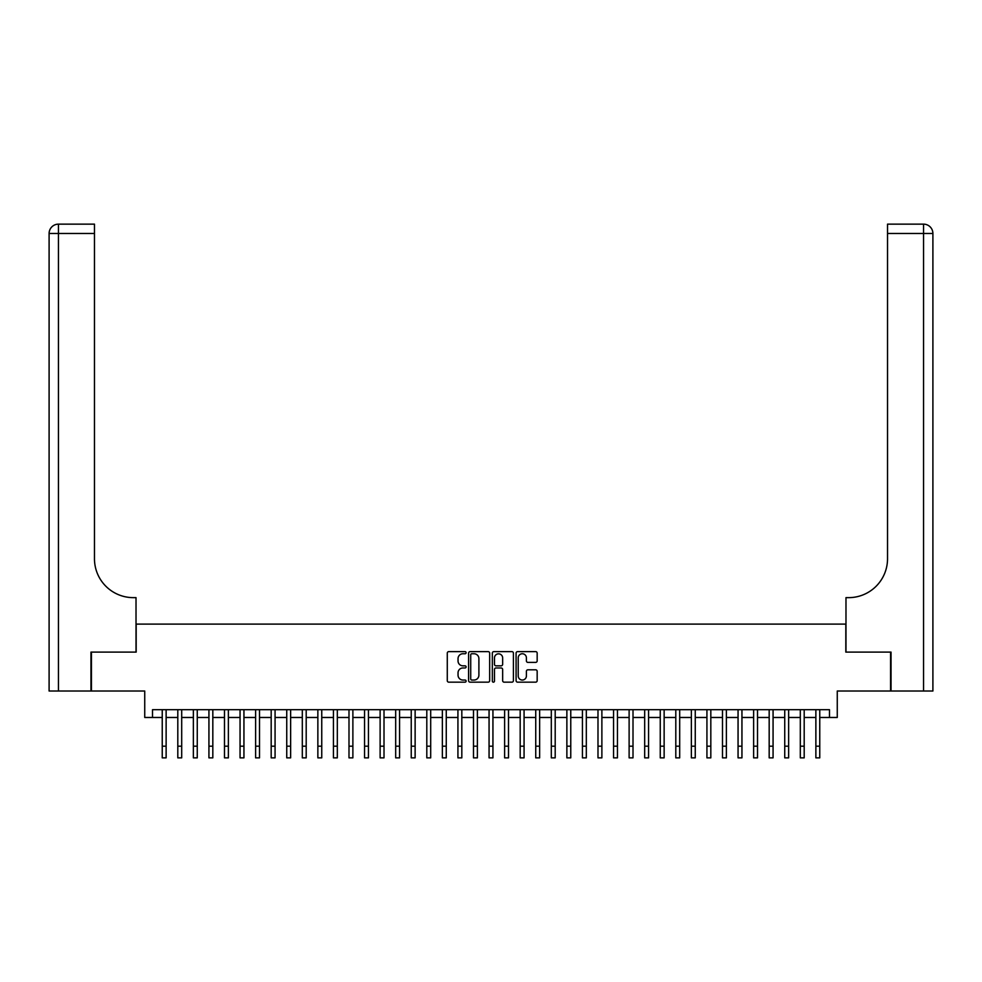 <?xml version="1.0" encoding="UTF-8"?>
<svg xmlns="http://www.w3.org/2000/svg" width="982" height="982" viewBox="0 0 982 982"><rect width="100%" height="100%" fill="white"/><g stroke="black" fill="none" stroke-linecap="round" stroke-linejoin="round"><path stroke-width="1.47" d="M466.106 652.686A1.068 1.068 0 0 0 465.026 651.618L448.799 651.618A1.522 1.522 0 0 0 447.276 653.153L447.276 680.649A1.522 1.522 0 0 0 448.799 682.171L465.026 682.171A1.068 1.068 0 0 0 466.106 681.103A1.068 1.068 0 0 0 465.026 680.035L462.927 680.035A4.885 4.885 0 0 1 458.042 675.15L458.042 672.854A4.885 4.885 0 0 1 462.927 667.969L465.026 667.969A1.068 1.068 0 0 0 466.106 666.901A1.068 1.068 0 0 0 465.026 665.833L462.927 665.833A4.885 4.885 0 0 1 458.042 660.935L458.042 658.652A4.885 4.885 0 0 1 462.927 653.754L465.026 653.754A1.068 1.068 0 0 0 466.106 652.686M535.644 662.396A1.522 1.522 0 0 0 537.166 660.861L537.166 653.153A1.522 1.522 0 0 0 535.644 651.618L517.612 651.618A1.522 1.522 0 0 0 516.09 653.153L516.09 680.649A1.522 1.522 0 0 0 517.612 682.171L535.644 682.171A1.522 1.522 0 0 0 537.166 680.649L537.166 671.332A1.522 1.522 0 0 0 535.644 669.798L527.923 669.798A1.522 1.522 0 0 0 526.401 671.332L526.401 675.947A4.088 4.088 0 0 1 522.314 680.035A4.088 4.088 0 0 1 518.226 675.947L518.226 657.842A4.088 4.088 0 0 1 522.314 653.754A4.088 4.088 0 0 1 526.401 657.842L526.401 660.861A1.522 1.522 0 0 0 527.923 662.396L535.644 662.396M152.517 717.474L152.517 709.691L829.483 709.691L829.483 717.474L837.265 717.474L837.265 691.021L890.576 691.021L890.576 652.109L845.821 652.109L845.821 624.098L136.179 624.098L136.179 652.109L91.424 652.109L91.424 691.021L144.735 691.021L144.735 717.474L162.239 717.474M489.662 653.153A1.522 1.522 0 0 0 488.14 651.618L470.108 651.618A1.522 1.522 0 0 0 468.586 653.153L468.586 680.649A1.522 1.522 0 0 0 470.108 682.171L488.14 682.171A1.522 1.522 0 0 0 489.662 680.649L489.662 653.153M493.86 651.618L511.892 651.618A1.522 1.522 0 0 1 513.414 653.153L513.414 680.649A1.522 1.522 0 0 1 511.892 682.171L504.171 682.171A1.522 1.522 0 0 1 502.649 680.649L502.649 669.491A1.522 1.522 0 0 0 501.115 667.969L496.008 667.969A1.522 1.522 0 0 0 494.474 669.491L494.474 681.103A1.068 1.068 0 0 1 493.406 682.171A1.068 1.068 0 0 1 492.338 681.103L492.338 653.153A1.522 1.522 0 0 1 493.86 651.618M166.13 717.474L177.803 717.474M181.695 717.474L193.368 717.474M197.259 717.474L208.933 717.474M212.824 717.474L224.485 717.474M228.376 717.474L240.05 717.474M243.941 717.474L255.615 717.474M259.506 717.474L271.179 717.474M275.07 717.474L286.744 717.474M290.635 717.474L302.309 717.474M306.2 717.474L317.861 717.474M321.752 717.474L333.426 717.474M337.317 717.474L348.991 717.474M352.882 717.474L364.555 717.474M368.446 717.474L380.12 717.474M384.011 717.474L395.685 717.474M399.576 717.474L411.237 717.474M415.128 717.474L426.802 717.474M430.693 717.474L442.366 717.474M446.258 717.474L457.931 717.474M461.822 717.474L473.496 717.474M477.387 717.474L489.061 717.474M492.939 717.474L504.613 717.474M508.504 717.474L520.178 717.474M524.069 717.474L535.742 717.474M539.634 717.474L551.307 717.474M555.198 717.474L566.872 717.474M570.763 717.474L582.424 717.474M586.315 717.474L597.989 717.474M601.88 717.474L613.554 717.474M617.445 717.474L629.118 717.474M633.009 717.474L644.683 717.474M648.574 717.474L660.248 717.474M664.139 717.474L675.8 717.474M679.691 717.474L691.365 717.474M695.256 717.474L706.93 717.474M710.821 717.474L722.494 717.474M726.385 717.474L738.059 717.474M741.95 717.474L753.624 717.474M757.515 717.474L769.176 717.474M773.067 717.474L784.741 717.474M788.632 717.474L800.305 717.474M804.197 717.474L815.87 717.474M819.761 717.474L829.483 717.474M471.79 653.754A1.068 1.068 0 0 0 470.722 654.834L470.722 678.967A1.068 1.068 0 0 0 471.79 680.035L474.011 680.035A4.885 4.885 0 0 0 478.897 675.15L478.897 658.652A4.885 4.885 0 0 0 474.011 653.754L471.79 653.754M502.649 657.928A4.088 4.088 0 0 0 498.561 653.84A4.088 4.088 0 0 0 494.474 657.928L494.474 664.298A1.522 1.522 0 0 0 496.008 665.833L501.115 665.833A1.522 1.522 0 0 0 502.649 664.298L502.649 657.928M162.239 746.185L166.13 746.185L166.13 757.859L162.239 757.859L162.239 709.691M166.13 746.185L166.13 709.691M90.958 652.109L136.019 652.109L136.019 597.645L133.368 597.645A38.912 38.912 0 0 1 94.468 558.733L94.468 233.483L58.441 233.483L58.441 691.021L90.958 691.021L90.958 652.109M58.441 691.021L49.1 691.021L49.1 233.483A9.341 9.341 0 0 1 58.441 224.142L94.468 224.142L94.468 233.483M49.1 597.645L49.1 233.483L58.441 233.483L58.441 224.142M133.368 597.645A38.912 38.912 0 0 1 94.468 558.733M891.042 652.109L845.981 652.109L845.981 597.645L848.632 597.645A38.912 38.912 0 0 0 887.532 558.733L887.532 224.142L923.559 224.142A9.341 9.341 0 0 1 932.9 233.483L932.9 691.021L891.042 691.021L891.042 652.109M848.632 597.645A38.912 38.912 0 0 0 887.532 558.733M177.803 746.185L181.695 746.185L181.695 757.859L177.803 757.859L177.803 709.691M181.695 746.185L181.695 709.691M193.368 746.185L197.259 746.185L197.259 757.859L193.368 757.859L193.368 709.691M197.259 746.185L197.259 709.691M208.933 746.185L212.824 746.185L212.824 757.859L208.933 757.859L208.933 709.691M212.824 746.185L212.824 709.691M224.485 746.185L228.376 746.185L228.376 757.859L224.485 757.859L224.485 709.691M228.376 746.185L228.376 709.691M240.05 746.185L243.941 746.185L243.941 757.859L240.05 757.859L240.05 709.691M243.941 746.185L243.941 709.691M255.615 746.185L259.506 746.185L259.506 757.859L255.615 757.859L255.615 709.691M259.506 746.185L259.506 709.691M271.179 746.185L275.07 746.185L275.07 757.859L271.179 757.859L271.179 709.691M275.07 746.185L275.07 709.691M286.744 746.185L290.635 746.185L290.635 757.859L286.744 757.859L286.744 709.691M290.635 746.185L290.635 709.691M302.309 746.185L306.2 746.185L306.2 757.859L302.309 757.859L302.309 709.691M306.2 746.185L306.2 709.691M317.861 746.185L321.752 746.185L321.752 757.859L317.861 757.859L317.861 709.691M321.752 746.185L321.752 709.691M333.426 746.185L337.317 746.185L337.317 757.859L333.426 757.859L333.426 709.691M337.317 746.185L337.317 709.691M348.991 746.185L352.882 746.185L352.882 757.859L348.991 757.859L348.991 709.691M352.882 746.185L352.882 709.691M364.555 746.185L368.446 746.185L368.446 757.859L364.555 757.859L364.555 709.691M368.446 746.185L368.446 709.691M380.12 746.185L384.011 746.185L384.011 757.859L380.12 757.859L380.12 709.691M384.011 746.185L384.011 709.691M395.685 746.185L399.576 746.185L399.576 757.859L395.685 757.859L395.685 709.691M399.576 746.185L399.576 709.691M411.237 746.185L415.128 746.185L415.128 757.859L411.237 757.859L411.237 709.691M415.128 746.185L415.128 709.691M426.802 746.185L430.693 746.185L430.693 757.859L426.802 757.859L426.802 709.691M430.693 746.185L430.693 709.691M442.366 746.185L446.258 746.185L446.258 757.859L442.366 757.859L442.366 709.691M446.258 746.185L446.258 709.691M457.931 746.185L461.822 746.185L461.822 757.859L457.931 757.859L457.931 709.691M461.822 746.185L461.822 709.691M473.496 746.185L477.387 746.185L477.387 757.859L473.496 757.859L473.496 709.691M477.387 746.185L477.387 709.691M489.061 746.185L492.939 746.185L492.939 757.859L489.061 757.859L489.061 709.691M492.939 746.185L492.939 709.691M504.613 746.185L508.504 746.185L508.504 757.859L504.613 757.859L504.613 709.691M508.504 746.185L508.504 709.691M520.178 746.185L524.069 746.185L524.069 757.859L520.178 757.859L520.178 709.691M524.069 746.185L524.069 709.691M535.742 746.185L539.634 746.185L539.634 757.859L535.742 757.859L535.742 709.691M539.634 746.185L539.634 709.691M551.307 746.185L555.198 746.185L555.198 757.859L551.307 757.859L551.307 709.691M555.198 746.185L555.198 709.691M566.872 746.185L570.763 746.185L570.763 757.859L566.872 757.859L566.872 709.691M570.763 746.185L570.763 709.691M582.424 746.185L586.315 746.185L586.315 757.859L582.424 757.859L582.424 709.691M586.315 746.185L586.315 709.691M597.989 746.185L601.88 746.185L601.88 757.859L597.989 757.859L597.989 709.691M601.88 746.185L601.88 709.691M613.554 746.185L617.445 746.185L617.445 757.859L613.554 757.859L613.554 709.691M617.445 746.185L617.445 709.691M629.118 746.185L633.009 746.185L633.009 757.859L629.118 757.859L629.118 709.691M633.009 746.185L633.009 709.691M644.683 746.185L648.574 746.185L648.574 757.859L644.683 757.859L644.683 709.691M648.574 746.185L648.574 709.691M660.248 746.185L664.139 746.185L664.139 757.859L660.248 757.859L660.248 709.691M664.139 746.185L664.139 709.691M675.8 746.185L679.691 746.185L679.691 757.859L675.8 757.859L675.8 709.691M679.691 746.185L679.691 709.691M691.365 746.185L695.256 746.185L695.256 757.859L691.365 757.859L691.365 709.691M695.256 746.185L695.256 709.691M706.93 746.185L710.821 746.185L710.821 757.859L706.93 757.859L706.93 709.691M710.821 746.185L710.821 709.691M722.494 746.185L726.385 746.185L726.385 757.859L722.494 757.859L722.494 709.691M726.385 746.185L726.385 709.691M738.059 746.185L741.95 746.185L741.95 757.859L738.059 757.859L738.059 709.691M741.95 746.185L741.95 709.691M753.624 746.185L757.515 746.185L757.515 757.859L753.624 757.859L753.624 709.691M757.515 746.185L757.515 709.691M769.176 746.185L773.067 746.185L773.067 757.859L769.176 757.859L769.176 709.691M773.067 746.185L773.067 709.691M784.741 746.185L788.632 746.185L788.632 757.859L784.741 757.859L784.741 709.691M788.632 746.185L788.632 709.691M800.305 746.185L804.197 746.185L804.197 757.859L800.305 757.859L800.305 709.691M804.197 746.185L804.197 709.691M815.87 746.185L819.761 746.185L819.761 757.859L815.87 757.859L815.87 709.691M819.761 746.185L819.761 709.691M923.559 691.021L923.559 233.483L887.532 233.483M923.559 224.142L923.559 233.483L932.9 233.483"/></g></svg>
